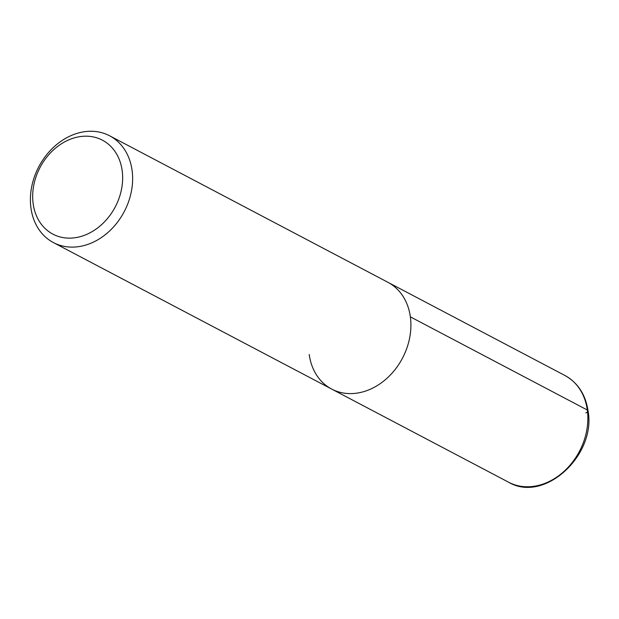 <?xml version="1.0" encoding="UTF-8"?>
<svg xmlns="http://www.w3.org/2000/svg" width="619" height="619" viewBox="0 0 619 619"><rect width="100%" height="100%" fill="white"/><g stroke="black" fill="none" stroke-linecap="round" stroke-linejoin="round"><path stroke-width="0.93" d="M309.221 354.509A60.337 48.251 -62.2 0 0 331.676 389.072A60.337 48.251 -62.2 0 0 402.482 358.161A60.337 48.251 -62.2 0 0 387.889 282.287L109.625 135.793A60.337 48.251 117.8 0 1 132.079 170.357A60.337 48.251 117.8 0 1 109.014 231.506A60.337 48.251 117.8 0 1 53.404 242.578A60.337 48.251 117.8 0 1 30.95 208.015A60.337 48.251 117.8 0 1 54.015 146.865A60.337 48.251 117.8 0 1 109.625 135.793M122.167 170.589A53.102 42.463 -62.2 0 0 49.698 153.698A53.102 42.463 -62.2 0 0 61.142 237.201A53.102 42.463 -62.2 0 0 122.167 170.589M508.64 482.24L331.676 389.072A60.337 48.251 -62.2 0 0 402.482 358.161A60.337 48.251 -62.2 0 0 387.889 282.287L564.853 375.454C577.837 382.728 585.566 394.535 588.05 410.861C596.445 455.035 544.364 503.526 508.64 482.24A60.337 48.251 -62.2 0 0 564.242 471.167A60.337 48.251 -62.2 0 0 587.315 410.01L410.351 316.851M585.829 412.873A4.828 1.934 172.2 0 0 587.315 410.01A60.337 48.251 -62.2 0 0 564.853 375.454M331.676 389.072L53.404 242.578"/></g></svg>
